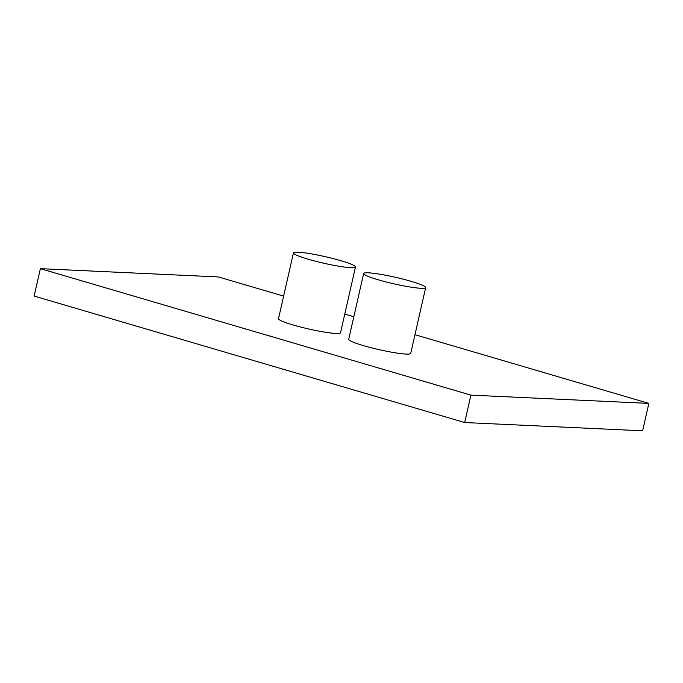 <?xml version="1.0" encoding="UTF-8"?>
<svg xmlns="http://www.w3.org/2000/svg" width="683" height="683" viewBox="0 0 683 683"><rect width="100%" height="100%" fill="white"/><g stroke="black" fill="none" stroke-linecap="round" stroke-linejoin="round"><path stroke-width="1.02" d="M283.633 296.115L218.312 276.931L40.374 268.667L470.911 395.133L464.688 422.538L642.626 430.802L648.85 403.388L414.965 334.696M470.911 395.133L648.85 403.388M353.828 316.733L344.77 314.078M40.374 268.667L34.15 296.081L464.688 422.538M308.05 259.173A31.802 3.355 12.8 0 0 339.186 266.276A31.802 3.355 12.8 0 0 355.467 266.985A31.802 3.355 12.8 0 0 340.868 260.701A31.802 3.355 12.8 0 0 309.732 253.598A31.802 3.355 12.8 0 0 293.451 252.889A31.802 3.355 12.8 0 0 308.05 259.173M293.451 252.889L278.502 318.679A31.802 3.355 12.8 0 0 293.109 324.963A31.802 3.355 12.8 0 0 324.246 332.058A31.802 3.355 12.8 0 0 340.527 332.766L355.467 266.985M378.245 279.791A31.802 3.355 12.8 0 0 409.382 286.894A31.802 3.355 12.8 0 0 425.671 287.603A31.802 3.355 12.8 0 0 411.064 281.319A31.802 3.355 12.8 0 0 379.927 274.216A31.802 3.355 12.8 0 0 363.646 273.507A31.802 3.355 12.8 0 0 378.245 279.791M363.646 273.507L348.706 339.297A31.802 3.355 12.8 0 0 363.305 345.581A31.802 3.355 12.8 0 0 394.441 352.676A31.802 3.355 12.8 0 0 410.722 353.384L425.671 287.603"/></g></svg>
